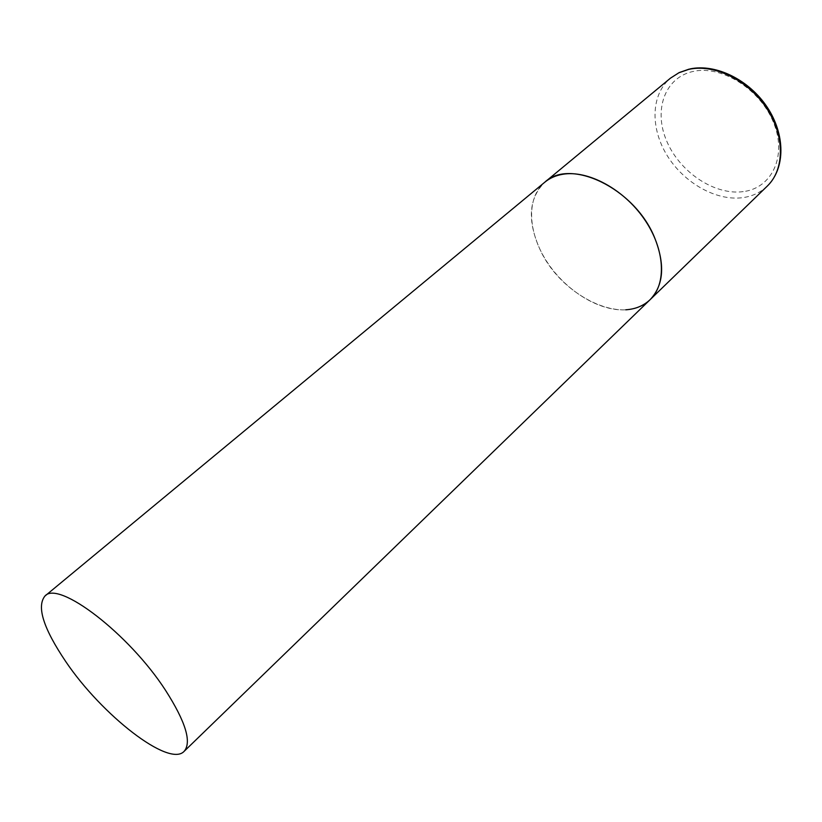 <?xml version="1.0" encoding="UTF-8"?>
<svg xmlns="http://www.w3.org/2000/svg" width="822" height="822" viewBox="0 0 822 822"><rect width="100%" height="100%" fill="white"/><g stroke="black" fill="none" stroke-linecap="round" stroke-linejoin="round"><path stroke-width="0.62" stroke-dasharray="4.11 3.08" d="M625.799 309.802C599.002 311.517 565.32 290.454 546.579 261.221C527.734 232.04 526.152 197.732 544.863 182.165C528.659 198.153 527.056 220.625 540.044 249.569C561.149 296.465 623.939 326.796 650.14 299.64M767.265 186.111C760.535 192.502 752.305 196.366 742.564 197.681C715.911 201.185 683.74 182.741 667.002 155.276C650.14 127.883 650.911 94.417 670.505 78.131M743.232 191.618C714.821 195.544 680.195 172.445 666.95 141.631C653.315 110.898 664.268 77.751 692.854 71.504C721.213 64.753 760.371 89.125 773.615 122.766C787.291 156.314 771.807 188.187 743.232 191.618M689.083 69.13L689.997 68.925"/><path stroke-width="1.23" d="M44.943 596.042C36.476 606.574 43.412 628.419 65.739 661.556C101.712 715.006 169.075 767.738 184.128 751.349C191.896 742.204 185.669 721.819 165.448 690.182C128.849 633.587 58.28 579.952 44.943 596.042L670.505 78.131L678.9 72.768L688.661 69.408C713.856 63.582 747.917 80.022 766.402 107.908C785.031 135.733 784.733 169.496 767.265 186.111L650.14 299.64C663.96 284.936 665.296 263.903 654.148 236.531C633.916 188.002 570.108 157.814 544.863 182.165C549.764 178.107 555.693 175.487 562.649 174.295C587.792 169.856 623.6 189.029 644.253 219.063C665.049 249.035 666.848 283.816 650.14 299.64C643.698 305.743 635.591 309.123 625.799 309.802M670.505 78.131L679.157 72.593L689.083 69.13M689.997 68.925C715.9 63.417 749.15 79.837 767.286 107.322C785.359 134.705 785.513 168.305 767.265 186.111M650.14 299.64L184.128 751.349"/></g></svg>
